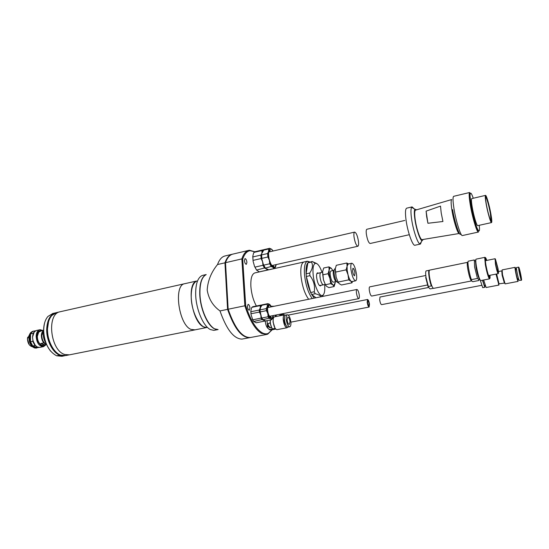 <?xml version="1.0" encoding="UTF-8"?>
<svg xmlns="http://www.w3.org/2000/svg" width="549" height="549" viewBox="0 0 549 549"><rect width="100%" height="100%" fill="white"/><g stroke="black" fill="none" stroke-linecap="round" stroke-linejoin="round"><path stroke-width="0.82" d="M43.584 330.361L41.999 330.704M46.493 344.456C43.337 343.434 41.621 340.49 41.347 335.611C41.456 333.147 42.204 331.438 43.584 330.505M43.584 330.567C42.225 331.5 41.491 333.188 41.381 335.624C41.649 340.449 43.35 343.372 46.466 344.401M46.308 344.161C43.501 342.775 42.005 339.893 41.82 335.528L43.584 330.8M45.862 342.912C44.181 340.483 43.344 337.662 43.357 334.458L43.625 332.172M46.541 344.573L44.641 345.012L40.894 343.461L43.536 342.912L46.528 344.539M45.059 344.882L40.894 343.461M206.067 274.678C201.758 277.039 199.726 283.538 199.96 294.168C200.467 311.551 210.507 330.731 218.042 329.537M249.678 337.662L241.965 339.097C233.847 338.905 226.517 329.51 219.991 310.919C212.937 305.896 208.668 298.931 207.186 290.023C207.81 280.697 211.255 272.201 217.528 264.536C219.113 260.192 221.233 257.447 223.896 256.308L225.227 255.903M250.207 337.566L250.186 337.573C241.992 338.294 234.457 328.885 227.581 309.355L219.991 310.919M217.528 264.536L224.953 262.813C226.668 257.996 229.022 255.155 232.007 254.304L232.522 254.187M224.953 262.813L227.581 309.355M429.133 276.744L431.37 285.919C429.4 281.136 427.946 271.192 429.071 270.321L426.058 270.938C425.544 271.686 425.523 273.786 425.997 277.238L428.337 286.523L431.37 285.919M471.557 280.93L471.049 280.532C469.862 278.329 468.764 274.418 467.748 268.797C467.137 264.872 467.075 262.717 467.57 262.333L429.647 270.115C428.989 270.533 428.92 272.675 429.448 276.538C430.718 283.648 432.084 287.601 433.545 288.376L471.516 280.937M479.078 279.276L478.769 280.518L472.771 281.692L471.461 280.793L471.419 279.633C469.285 274.397 467.075 261.077 468.352 261.166L474.35 259.931L468.366 261.166M479.352 278.967L479.318 278.926C478.193 277.005 477.088 273.093 475.997 267.205L475.558 261.125M471.419 279.633L477.465 278.446L474.617 267.075L474.336 259.938M433.243 288.321L430.052 288.898L428.158 286.88L428.337 286.523M475.887 259.471C475.372 259.862 475.468 262.271 476.182 266.711C477.705 274.699 479.085 279.256 480.334 280.361L482.701 287.683L484.753 287.292L482.482 280.23M489.536 278.851L480.704 280.58C479.442 279.571 478.014 274.905 476.422 266.567C475.695 262.045 475.592 259.574 476.107 259.142L476.148 259.135M489.763 278.521L489.214 278.611C487.958 276.346 486.675 271.728 485.364 264.755L484.726 257.756L485.295 257.536M489.955 275.289C490.202 277.966 490.037 278.967 489.454 278.281C488.233 276.072 486.984 271.57 485.707 264.783L485.083 257.968C485.323 256.973 485.886 257.79 486.785 260.418M486.551 260.466L485.597 258.929C485.199 259.286 485.323 261.379 485.954 265.215C487.32 272.283 488.507 276.25 489.509 277.121L489.722 275.337M498.334 273.498L497.991 273.477C497.168 271.865 496.303 268.667 495.39 263.884L495.198 258.833M497.998 272.544L497.675 268.132L495.582 259.643L497.977 268.399C498.622 272.242 498.67 273.882 498.115 273.313C497.305 271.728 496.454 268.591 495.562 263.897L495.068 259.162L495.363 258.936L495.507 259.739C495.102 259.519 495.171 260.995 495.706 264.158C496.907 270.115 497.765 272.853 498.286 272.379L497.84 268.145L495.493 259.663M429.284 270.623C428.7 271.117 428.645 273.141 429.126 276.696M477.465 278.446L478.845 279.613L478.769 280.518M428.09 286.722L425.681 277.444M495.253 260.754L495.774 260.645L495.246 260.514M483.676 279.997L486.119 287.518L498.904 285.068M498.924 285.061L495.987 274.102M498.43 271.549L501.779 270.883L502.122 275.179L504.394 283.106L499.007 283.833L496.632 273.978M482.715 280.182L484.149 285.171L484.987 285.24M518.132 281.383L505.107 283.881L502.513 274.809L502.115 269.909L515.134 267.329L516.087 269.676M518.05 278.865L517.892 281.081C516.877 279.208 514.461 267.171 515.134 267.329M515.669 269.758L515.655 269.758C515.216 269.662 516.794 277.513 517.46 278.748L518.537 278.768M516.534 267.541L516.513 267.548C515.895 267.404 518.153 278.631 519.1 280.381L521.461 280.251M521.248 279.963C520.322 278.213 518.057 266.972 518.654 267.123L518.894 267.432C519.834 269.284 522.065 280.347 521.475 280.251L521.248 279.963M519.498 272.462L520.939 277.746L519.196 269.621L519.498 272.462M484.904 285.254L484.774 287.285M57.659 355.505L59.45 355.608L59.175 355.999L57.185 355.745L57.659 355.505M59.553 355.656L57.185 355.745M44.634 322.812C42.307 333.14 44.27 342.562 50.529 351.079M64.528 355.766L61.879 356.294L56.547 355.759C48.463 351.278 44.153 342.597 43.632 329.702C43.838 323.965 45.279 319.539 47.962 316.423L52.93 313.438M64.768 355.725L60.315 355.409C52.944 353.261 46.281 340.51 46.713 329.036C47.235 320.005 50.185 314.604 55.573 312.841L55.806 312.786M61.934 355.512L60.493 355.155C47.543 351.957 42.019 320.184 53.301 314.124M367.199 302.252L367.562 299.486C368.372 299.761 369.017 301.36 369.484 304.263L369.127 307.042C368.31 306.767 367.672 305.169 367.199 302.252M369.106 303.933L368.866 305.786C368.324 305.601 367.899 304.537 367.583 302.588L367.823 300.742C368.365 300.927 368.791 301.991 369.106 303.933M279.523 315.847L280.498 314.131M280.745 314.083L281.314 314.254M281.706 314.069L280.642 315.62M281.781 315.401L282.769 313.856L284.341 314.893M36.454 330.491L34.264 331.829L32.583 336.983C32.748 341.903 34.415 345.28 37.593 347.105L39.967 347.366L43.344 346.673M32.926 334.533L32.542 337.093L32.947 340.641L35.122 345.095M41.731 330.738L38.801 331.871L37.325 336.393C37.476 340.703 38.938 343.64 41.71 345.211L44.702 344.998M39.59 343.516L41.546 345.047L43.501 345.252M33.983 331.088L33.249 331.184C30.998 331.912 29.756 334.06 29.522 337.642C29.728 342.837 31.526 346.254 34.923 347.888L37.826 347.647M32.906 346.09L37.421 347.592L35.15 347.579L32.727 345.911L35.5 345.541M32.947 340.641L32.707 341.279L30.518 341.739L30.518 334.465L30.319 341.197L32.466 345.602M33.125 333.874L32.933 333.36L35.493 330.827M32.707 341.279L34.91 345.458M35.314 330.8L33.139 331.273L31.629 332.426L30.751 333.833L32.933 333.36M30.751 333.833L30.518 334.465M41.532 330.773L38.718 332.09L37.641 334.169M39.096 347.455L37.421 347.592M30.518 341.739L32.727 345.911M254.99 272.88L303.899 261.99C301.36 263.081 300.372 267.679 300.948 275.79C302.142 286.029 304.716 293.852 308.662 299.26C304.716 293.852 302.142 286.029 300.948 275.79C300.372 267.679 301.36 263.081 303.899 261.99L307.426 261.207L309.945 261.983M312.23 298.532C308.312 293.111 305.752 285.267 304.537 275.015C303.954 267.04 304.873 262.449 307.303 261.242L307.426 261.207M311.42 262.045L312.148 261.489L307.865 262.834L311.42 262.045C313.198 265.14 312.628 268.804 309.705 273.059L306.102 273.834L307.865 262.834C306.383 264.604 305.793 268.276 306.102 273.834L306.342 276.456C307.097 282.399 308.531 287.751 310.645 292.507L306.342 276.456L309.952 275.68C313.754 280.573 315.188 285.94 314.248 291.766L310.645 292.507L311.633 294.484L315.229 293.742L314.248 291.766M308.607 262.278L309.362 262.113M321.028 285.26L320.451 285.926C318.722 285.583 317.446 282.756 316.622 277.444C316.402 274.658 316.725 273.114 317.59 272.819L318.447 273.182M324.679 284.581C325.145 291.155 324.335 294.799 322.242 295.52C319.099 296.426 314.001 284.849 313.136 274.582C312.635 268.138 313.328 264.405 315.229 263.376C317.452 262.978 319.731 265.963 322.057 272.325M312.148 261.489L316.8 263.575M309.705 273.059L309.952 275.68M307.303 261.242L308.915 262.168M314.275 298.121L311.633 294.484L315.977 297.778M320.904 296.776C320.259 295.479 318.365 294.47 315.229 293.742M322.428 296.467L323.21 294.991M459.321 233.483C457.907 234.485 453.652 221.213 451.944 210.253C450.942 203.72 450.866 200.145 451.724 199.534L415.572 210.123C414.55 210.672 414.42 213.829 415.188 219.586C416.499 229.187 420.575 240.675 422.222 239.611L459.19 233.497M426.662 216.67L426.099 211.132L440.511 206.115L441.218 212.978L442.926 221.508L427.918 223.265L426.662 216.67M423.258 239.446L421.982 240.833C419.971 240.078 416.156 228.535 414.859 219.12C414.138 213.884 414.138 210.576 414.852 209.21L416.65 209.807M414.275 208.874L412.066 206.898L411.599 207.302C410.748 208.881 410.734 212.71 411.558 218.79C413.047 229.736 417.514 243.145 419.875 243.962L420.452 244.037L421.481 241.574M471.804 198.601L471.763 198.608C471.207 199.074 471.351 201.902 472.209 207.097C473.657 215.778 476.861 226.373 477.781 225.625L491.513 222.585M486.146 203.878C485.247 198.656 485.035 195.821 485.508 195.382C486.318 194.737 489.379 205.347 490.881 213.932C491.801 219.202 492.021 222.084 491.547 222.578C490.772 223.292 487.663 212.607 486.146 203.878M486.339 204.283C487.944 213.534 491.28 224.26 491.513 221.027L490.703 213.547C489.09 205.209 487.56 199.596 486.112 196.707C485.254 195.787 485.33 198.313 486.339 204.283M490.991 221.302L490.381 213.513C488.809 205.347 487.306 199.85 485.886 197.029L485.577 196.762M427.918 223.265L426.099 211.132M256.527 270.081L264.426 267.994L266.409 268.914L267.267 270.081L259.3 271.851L256.527 270.081L254.53 266.389L253.096 261.207L252.766 256.465L253.597 252.979L254.942 251.737M263.616 250.337L260.878 255.086L252.863 256.939L252.766 256.465M266.409 268.914L268.029 269.284M253.096 261.207L252.863 256.939M253.103 260.377L261.125 258.538L262.621 261.791L262.985 265.297L254.962 267.109L254.53 266.389M256.417 269.792L254.962 267.109M267.363 270.067L259.3 271.851M253.94 252.41L261.907 250.55L261.948 252.684M267.267 270.081L267.885 269.854M262.985 265.297L264.426 267.994M260.878 255.086L261.125 258.538M262.93 249.87L261.907 250.55M254.777 272.928C251.826 274.095 250.529 278.652 250.886 286.599C251.511 294.031 253.343 300.495 256.383 306.006M244.422 260.555C244.744 262.889 245.389 264.144 246.35 264.323L246.926 262.353C246.604 260.02 245.959 258.771 244.998 258.593L244.422 260.555M247.414 306.507C247.729 308.819 248.354 310.055 249.308 310.219L249.96 308.051C249.651 305.738 249.02 304.503 248.066 304.338L247.414 306.507M245.698 305.649L244.854 305.786C249.61 320.287 255.155 329.496 261.496 333.401L266.876 334.416L267.727 334.149L272.174 329.771L268.152 333.442C266.286 334.176 264.247 333.922 262.024 332.694C255.813 328.858 250.371 319.841 245.698 305.649L242.699 259.149C244.442 253.954 246.913 251.147 250.097 250.708L254.743 251.792M265.304 321L265.325 321.488C265.627 324.432 266.395 326.628 267.631 328.076M271.268 306.273L274.219 306.253M233.037 254.063L232.556 254.18C229.571 255.024 227.224 257.865 225.515 262.69L228.151 309.231C235.027 328.776 242.555 338.184 250.735 337.463L266.389 334.506M228.151 309.231L244.854 305.786L241.848 258.902L242.699 259.149M262.779 249.905L254.832 251.765L249.411 250.241L248.546 250.413C245.678 251.236 243.447 254.063 241.848 258.902L225.515 262.69M269.106 250.488L269.751 251.119M273.127 265.901L272.812 266.807M265.311 268.111L271.151 266.485L273.114 267.418L273.951 268.591L268.042 269.909L265.311 268.111L263.335 264.398L261.9 259.19L261.557 254.434L262.347 250.941L263.657 249.699M261.9 259.19L261.557 254.434M261.914 258.359L267.871 256.987L269.36 260.26L269.724 263.781L263.774 265.126L263.335 264.398M265.208 267.816L263.774 265.126M274.047 268.578L268.042 269.909M274.603 267.933L275.502 267.061M271.549 249.164L269.593 248.333M262.683 250.371L268.598 248.985L268.66 251.119L267.603 253.528L261.66 254.908M267.871 256.987L267.603 253.528M271.151 266.485L269.724 263.781M276.229 264.584L274.678 267.802L273.114 267.418C271.631 266.19 270.382 263.801 269.36 260.26C268.427 256.658 268.193 253.611 268.66 251.119L270.259 248.786L271.707 249.287L273.141 250.996M275.076 267.823L273.951 268.591M268.598 248.985L269.751 248.299M354.97 273.134L354.592 275.783C353.721 275.488 353.041 273.848 352.561 270.863L352.945 268.228C353.817 268.523 354.489 270.163 354.97 273.134M356.555 274.63C355.436 267.713 353.858 263.911 351.827 263.218C350.88 263.671 350.585 265.709 350.935 269.333C352.06 276.305 353.638 280.127 355.663 280.807C356.624 280.333 356.919 278.274 356.555 274.63M348.162 264.014L347.085 266.279L347.167 270.135L348.025 274.733C348.903 277.979 349.885 280.141 350.976 281.225L351.923 281.582L355.594 280.82M348.491 263.939L346.831 262.998L347.085 266.279L346.096 269.854L348.025 274.733L348.704 279.866L350.976 281.225L351.991 282.824L352.472 281.465M323.519 284.828L322.778 284.588C321.426 283.154 320.506 280.587 320.012 276.888C319.813 274.356 320.088 272.922 320.842 272.585L320.897 272.572M335.089 268.715L334.979 268.736C334.176 269.106 333.895 270.726 334.149 273.587C335.014 279.091 336.304 282.097 338.006 282.605L338.259 282.55M330.972 271.007L333.977 270.362C333.325 270.664 333.099 271.968 333.305 274.274C333.998 278.7 335.034 281.115 336.413 281.527M330.923 271.021C330.258 271.323 330.024 272.627 330.224 274.932C330.917 279.352 331.96 281.761 333.353 282.165L336.365 281.534M328.947 266.862L331.287 268.269L329.976 267.994L329.105 270.135L329.132 273.985L329.97 278.549L328.048 273.711L329.105 270.135L328.947 266.862L323.718 268.001L322.64 271.535L322.771 274.836L328.048 273.711M346.831 262.998L336.304 265.291L335.274 268.825L335.466 272.126L346.096 269.854M335.466 272.126L336.16 277.238L338.081 282.083L348.704 279.866M351.991 282.824L341.464 285L339.172 283.675L338.081 282.083M335.288 268.708L336.16 277.238L338.335 282.666M322.62 271.7L323.478 279.921L325.571 285.13M334.128 286.537L333.017 284.972L333.765 285.336L335.151 282.961L334.128 286.537L328.906 287.621L326.552 286.317L325.399 284.739L323.478 279.921L322.771 274.836M325.399 284.739L330.67 283.641L329.97 278.549C330.862 281.774 331.877 283.915 333.017 284.972L330.67 283.641M332.845 270.609L331.287 268.269M335.151 282.961L335.233 281.774M366.924 229.242L366.876 229.256C366.21 229.592 366.032 231.15 366.334 233.936C367.302 239.693 368.564 242.884 370.122 243.502L409.307 234.704M259.258 310.041L259.403 312.072L260.83 314.996L261.091 318.146L252.739 319.799L251.017 314.502L250.804 311.262L251.559 307.872L252.602 306.781L260.885 305.086L260.199 305.615L260.308 307.701L259.258 310.041L250.92 311.729L251.051 313.754L259.403 312.072M253.659 321.488L261.921 319.621L263.801 320.28L264.508 321.131L256.218 322.791L253.659 321.488L252.314 319.147M261.818 305.532L260.308 307.701M263.801 320.28L264.92 320.451M251.017 314.502L251.051 313.754M250.92 311.729L250.804 311.262M253.583 321.261L252.739 319.799M261.255 305.182L260.885 305.086M251.902 307.31L260.199 305.615M264.515 321.165L264.913 320.904M261.091 318.146L261.921 319.621M270.863 327.87C269.168 326.991 268.207 325.584 267.967 323.649L267.487 324.493C267.775 326.545 268.9 327.671 270.863 327.87L271.728 327.787M274.527 316.828L274.322 316.89C273.409 317.418 273.025 319.01 273.176 321.666C273.807 326.422 275.049 329.098 276.902 329.675L286.99 327.76M287.765 327.129L287.058 327.746C285.212 327.369 283.936 324.692 283.236 319.703C283.071 316.883 283.476 315.27 284.451 314.872L285.411 315.16M273.224 319.154L273.059 321.968L274.946 327.986M275.33 316.032L275.282 315.167M270.348 320.259L270.053 322.956L271.659 327.801M273.471 318.036L272.613 318.413M284.457 317.487L284.121 320.259C284.396 322.688 285.027 324.377 286.002 325.331M285.652 315.085L285.59 315.099C284.684 315.469 284.307 316.972 284.464 319.607C285.116 324.26 286.303 326.758 288.019 327.115L289.707 326.792M286.221 319.264C286.063 316.629 286.434 315.126 287.333 314.749C289.048 315.112 290.236 317.603 290.888 322.236C291.052 324.884 290.682 326.401 289.769 326.779C288.06 326.422 286.873 323.917 286.221 319.264M287.12 319.834C287.525 322.716 288.259 324.26 289.316 324.48L290.009 321.68C289.604 318.811 288.87 317.26 287.806 317.041L287.12 319.834M272.771 306.548L271.391 306.507M270.389 320.012C270.074 323.519 270.774 326.483 272.503 328.892L275.193 328.377M275.749 329.084L270.657 330.059L269.751 329.53L275.255 328.48M270.129 322.853L271.7 327.726M269.751 329.53L267.637 328.11L267.068 320.664M276.449 314.934L275.824 316.574M270.657 330.059L268.989 329.524M369.751 286.859L369.717 286.866C369.237 287.106 369.1 288.211 369.305 290.167C369.889 293.749 370.678 295.712 371.659 296.062L427.438 285M380.011 297.036L379.668 299.809C380.155 302.746 380.786 304.359 381.562 304.647L481.555 285.343M354.002 236.763C353.721 233.998 353.927 232.44 354.633 232.097C356.267 232.701 357.557 235.85 358.497 241.546C358.785 244.332 358.579 245.904 357.866 246.254C356.239 245.657 354.949 242.493 354.002 236.763M246.48 337.107C239.364 334.465 233.112 325.214 227.718 309.341L225.097 262.998C226.202 259.869 227.602 257.57 229.31 256.115M225.097 262.998L225.522 262.902M228.158 309.252L227.718 309.341M267.939 306.363L268.31 306.932M270.28 316.649L270.156 317.349M262.799 319.683L268.921 318.235L270.794 318.907L271.481 319.799L265.325 321.007L262.799 319.683L261.475 317.329L260.219 311.907L266.416 310.659L267.843 313.596L267.157 309.663L267.301 306.28L266.265 308.62L260.075 309.876L261.008 305.45L261.695 304.915L267.837 303.659L269.696 304.366L271.542 306.795M266.416 310.659L266.265 308.62M260.178 312.662L259.952 309.41M261.008 305.45L267.171 304.187L267.301 306.28L268.749 304.112L269.696 304.366M260.219 311.907L260.075 309.876M273.306 315.558L273.148 316.89L271.865 319.086L270.794 318.907C269.628 318.097 268.639 316.327 267.843 313.596L268.104 316.759L261.907 317.988L261.475 317.329M262.731 319.456L261.907 317.988M271.481 319.799L272.572 318.489M267.171 304.187L267.837 303.659M268.921 318.235L268.104 316.759M356.425 292.761C356.232 290.812 356.39 289.714 356.898 289.467C357.927 289.803 358.73 291.745 359.293 295.293C359.492 297.249 359.334 298.354 358.82 298.608C357.79 298.272 356.994 296.323 356.425 292.761M60.507 311.674L60.122 311.757C46.315 313.815 50.323 350.845 64.926 354.537L69.524 354.832L194.415 329.99M195.012 329.853L190.935 329.386C178.686 324.733 173.36 285.089 184.649 283.703L185.239 283.586M184.965 283.648L184.656 283.716C173.374 285.103 178.693 324.72 190.935 329.373L194.737 329.908L206.726 327.527M206.698 327.513L203.583 326.847C191.951 322.256 186.166 283.696 196.597 281.081M48.552 321.741L47.468 328.94C47.509 337.436 49.863 344.614 54.543 350.468M68.783 354.963L65.736 355.567L60.527 355.066C53.37 352.465 47.097 340.009 47.502 328.851C47.708 323.032 49.163 318.557 51.88 315.442L56.753 312.532M196.556 281.122C192.843 283.215 191.066 288.733 191.23 297.668C191.601 312.278 200.117 328.398 206.678 327.506M218.111 329.565L213.794 330.361L210.445 329.578C203.425 326.429 196.144 309.684 195.691 295.101C195.478 284.526 197.53 278.041 201.854 275.646L203.061 275.262M218.083 329.551L214.46 328.789C207.481 325.619 200.227 308.826 199.747 294.216C199.513 283.318 201.648 276.785 206.136 274.61M46.13 344.655L43.508 346.639C39.171 346.488 36.714 343.015 36.138 336.221C36.358 332.632 37.586 330.477 39.823 329.757L40.338 329.675M45.8 344.724C41.978 349.83 35.637 339.749 36.934 336.256C36.783 332.145 38.746 330.237 42.822 330.525M33.208 331.198L33.002 331.239C30.751 331.967 29.509 334.115 29.275 337.69C29.831 344.463 32.302 347.915 36.673 348.052L36.714 348.039M33.249 331.184L31.389 332.035C29.886 333.181 29.07 335.11 28.932 337.82C29.221 343.399 31.204 346.81 34.882 348.039L36.762 348.032M29.9 333.799L27.484 338.857C27.704 343.111 29.221 345.719 32.041 346.666M478.399 232.055L462.443 235.535C460.858 236.701 455.972 221.343 453.982 208.668C452.808 201.126 452.705 197.009 453.673 196.316L453.749 196.295M406.761 208.16L406.658 208.181C405.327 208.943 405.128 212.902 406.047 220.067C407.639 232.103 412.827 246.474 415.03 245.225L420.349 244.065M470.287 204.88C469.045 197.297 468.832 193.173 469.656 192.507L471.056 204.914C472.97 218.042 478.611 232.954 478.46 232.042C477.115 233.153 472.401 217.637 470.287 204.88M479.243 225.303C479.991 232.282 479.092 232.79 476.532 226.84C473.828 218.207 472.023 210.919 471.111 204.969C469.615 197.722 469.23 186.475 473.265 198.258M452.678 209.643C453.2 215.613 459.369 238.232 460.858 233.847M273.025 251.023C269.628 245.918 267.967 251.936 268.578 255.347C268.646 258.229 269.696 261.66 271.734 265.641C274.171 268.406 275.632 268.063 276.113 264.611M271.837 265.702C273.8 266.087 274.445 266.588 273.766 267.212C270.925 265.352 269.209 261.406 268.612 255.374C268.461 252.156 268.825 250.289 269.71 249.774C270.582 250.001 270.225 250.715 268.646 251.916L269.058 251.943M267.967 323.649L270.053 322.956M271.082 306.891C268.633 302.595 267.034 307.268 267.569 309.931C267.047 313.959 272.482 322.153 272.853 315.648M267.637 307.33L268.152 307.481M269.916 316.231L269.538 316.553M44.503 345.04L43.364 345.28M224.74 256.019L232.007 254.304M475.523 261.262L474.096 260.37M476.107 259.142L484.945 257.323M485.083 257.968L484.726 257.756M485.385 260.706L495.02 258.737M488.548 275.571L498.211 273.67M479.318 278.926L478.845 279.613M515.655 269.758L516.575 269.58M516.513 267.548L518.654 267.123M498.897 283.613L498.499 284.519M52.546 313.52L55.573 312.841M367.562 299.486L288.3 315.092M369.1 307.049L290.881 322.146M281.637 314.083L282.769 313.856M29.193 344.662L27.45 339.035M43.151 330.457L39.823 329.757L36.289 330.525M27.457 338.877L27.697 337.203M319.786 285.48L320.451 285.926M315.229 263.376L312.539 261.605M317.171 273.505L317.59 272.819M322.242 295.52L321.536 296.645M469.656 192.507L453.673 196.316L453.22 197.043M414.852 209.21L411.599 207.302M406.658 208.181L412.066 206.898M471.763 198.608L485.508 195.382M475.009 224.857L475.805 224.685M421.982 240.833L419.875 243.962M469.621 200.502L470.411 200.316M268.152 333.442L267.727 334.149M250.097 250.708L249.411 250.241M232.556 254.18L248.546 250.413M274.678 267.802L274.26 268.523M263.554 249.726L269.449 248.347M270.259 248.786L269.566 248.32M351.827 263.218L348.087 264.028M316.876 273.574L322.572 272.215M347.764 264.227L346.858 263.122M319.429 285.542L323.423 284.842M323.512 284.828L325.186 284.478M329.976 267.994L329.167 266.965M366.876 229.256L404.791 220.458M274.459 316.842L284.451 314.872M275.378 316.663L275.262 315.167M285.59 315.099L287.333 314.749M369.717 286.866L425.784 275.488M428.639 287.456L379.983 297.036M268.687 252.032L354.633 232.097M271.762 265.592L357.818 246.268M269.504 316.574C270.952 316.787 271.453 317.192 270.993 317.796C269.182 316.759 268.049 314.138 267.596 309.945C267.507 307.44 267.802 306.013 268.475 305.676C269.175 305.841 268.859 306.404 267.528 307.351M268.749 304.112L268.283 303.775M271.865 319.086L271.467 319.731M267.644 307.584L356.898 289.467M269.408 316.327L358.785 298.615M60.122 311.757L184.649 283.703M184.656 283.716L196.666 281.013M56.369 312.621L59.786 311.853M202.705 275.344L206.198 274.548"/></g></svg>
